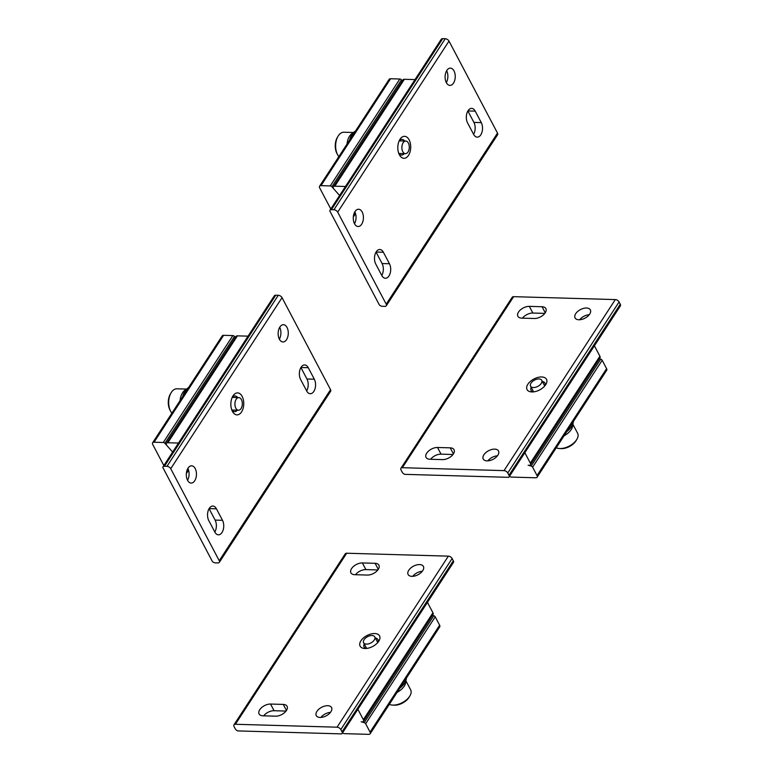 <?xml version="1.0" encoding="UTF-8"?>
<svg xmlns="http://www.w3.org/2000/svg" width="773" height="773" viewBox="0 0 773 773"><rect width="100%" height="100%" fill="white"/><g stroke="black" fill="none" stroke-linecap="round" stroke-linejoin="round"><path stroke-width="1.16" d="M314.321 379.205L308.263 367.706A8.638 5.073 91.6 0 0 304.678 364.943A8.638 5.073 91.6 0 0 299.866 370.064A8.638 5.073 91.6 0 0 300.61 379.466L306.668 390.964A8.638 5.073 91.6 0 0 310.253 393.718A8.638 5.073 91.6 0 0 315.065 388.597A8.638 5.073 91.6 0 0 314.321 379.205L306.949 378.992L300.919 367.542M216.43 508.818A8.638 5.073 91.6 0 0 212.855 506.054A8.638 5.073 91.6 0 0 208.043 511.175A8.638 5.073 91.6 0 0 208.778 520.577L214.846 532.075A8.638 5.073 91.6 0 0 218.421 534.829A8.638 5.073 91.6 0 0 223.233 529.708A8.638 5.073 91.6 0 0 222.498 520.316L216.43 508.818L209.125 508.605M233.05 395.834A10.996 6.455 91.6 0 0 232.837 396.182A10.996 6.455 91.6 0 0 232.402 411.313A10.996 6.455 91.6 0 0 241.524 411.97A10.996 6.455 91.6 0 0 242.181 396.423A10.996 6.455 91.6 0 0 233.05 395.834M187.559 480.323A8.638 5.073 91.6 0 0 191.134 483.077A8.638 5.073 91.6 0 0 196.448 474.583A8.638 5.073 91.6 0 0 191.627 465.81A8.638 5.073 91.6 0 0 186.815 470.921A8.638 5.073 91.6 0 0 187.559 480.323M279.382 339.212A8.638 5.073 91.6 0 0 282.966 341.966A8.638 5.073 91.6 0 0 288.281 333.472A8.638 5.073 91.6 0 0 283.459 324.699A8.638 5.073 91.6 0 0 278.647 329.81A8.638 5.073 91.6 0 0 279.382 339.212M275.739 295.218L278.28 295.286A3.14 1.836 33.1 0 1 282.039 297.663L330.544 389.669L219.242 560.715L170.727 468.709A3.14 1.836 -146.9 0 0 166.978 466.332L164.436 466.264A3.14 1.836 33.1 0 0 163.016 466.844L274.318 295.808A3.14 1.836 -146.9 0 1 275.739 295.218L164.436 466.264M306.639 390.906A8.638 5.073 91.6 0 0 306.949 378.992M214.817 532.017A8.638 5.073 91.6 0 0 215.126 520.103L209.087 508.663M237.678 397.583A7.856 4.609 91.6 0 0 234.982 395.96A7.856 4.609 91.6 0 0 232.2 397.419L238.799 397.612A6.31 3.71 -88.4 0 1 242.326 404.028A6.31 3.71 -88.4 0 1 238.442 410.231A6.31 3.71 -88.4 0 1 236.393 409.091A6.31 3.71 -88.4 0 1 235.127 401.97A6.31 3.71 -88.4 0 1 238.799 397.612M238.442 410.231L231.832 410.048A7.856 4.609 91.6 0 0 234.528 411.661A7.856 4.609 91.6 0 0 237.321 410.202M187.53 480.265A8.638 5.073 91.6 0 0 187.868 468.409M279.353 339.154A8.638 5.073 91.6 0 0 279.7 327.298M219.242 560.715A3.14 1.836 -146.9 0 1 219.329 562.348A3.14 1.836 -146.9 0 1 217.909 562.937L215.367 562.87A3.14 1.836 33.1 0 1 212.391 561.498L162.832 467.491A3.14 1.836 33.1 0 1 163.016 466.844M219.329 562.348L330.631 391.302A3.14 1.836 -146.9 0 0 330.544 389.669M248.065 336.149L237.417 335.849A3.14 1.836 -146.9 0 0 235.997 336.439L166.427 443.335A3.14 1.836 33.1 0 1 167.847 442.755L178.495 443.055M235.359 337.405L234.48 336.41L164.91 443.306L172.64 452.06L167.026 445.702A3.14 1.836 33.1 0 1 166.427 443.335M188.428 469.733A3.14 1.836 33.1 0 1 187.559 468.969L188.409 470.264L186.998 470.351M234.48 336.41A1.575 0.918 -146.9 0 0 232.857 335.579L223.61 335.318A3.14 1.836 -146.9 0 0 222.189 335.907L152.619 442.803A3.14 1.836 33.1 0 1 154.04 442.224L163.287 442.485A1.575 0.918 -146.9 0 1 164.91 443.306M163.847 465.568L152.716 444.446A3.14 1.836 33.1 0 1 152.619 442.803M186.245 389.466A13.354 7.836 91.6 0 0 180.051 400.656A13.354 7.836 91.6 0 1 186.245 389.466M186.612 389.08L176.901 388.8A13.354 7.836 91.6 0 0 171.094 392.79A13.354 7.836 91.6 0 0 170.572 411.168A13.354 7.836 91.6 0 0 171.896 413.178M171.094 392.79L170.379 393.998A11.566 6.793 91.6 0 0 169.925 409.922L170.572 411.168M188.535 387.621A15.702 9.218 91.6 0 0 182.65 396.655M481.289 122.636L475.221 111.138A8.638 5.073 91.6 0 0 471.646 108.384A8.638 5.073 91.6 0 0 466.824 113.496A8.638 5.073 91.6 0 0 467.568 122.897L473.636 134.396A8.638 5.073 91.6 0 0 477.212 137.15A8.638 5.073 91.6 0 0 482.023 132.028A8.638 5.073 91.6 0 0 481.289 122.636L473.917 122.424L467.878 110.983M383.389 252.249A8.638 5.073 91.6 0 0 379.814 249.495A8.638 5.073 91.6 0 0 375.002 254.607A8.638 5.073 91.6 0 0 375.736 264.008L381.804 275.507A8.638 5.073 91.6 0 0 385.379 278.261A8.638 5.073 91.6 0 0 390.201 273.14A8.638 5.073 91.6 0 0 389.457 263.748L383.389 252.249L376.084 252.037M400.018 139.266A10.996 6.455 91.6 0 0 399.796 139.623A10.996 6.455 91.6 0 0 399.361 154.755A10.996 6.455 91.6 0 0 408.482 155.402A10.996 6.455 91.6 0 0 409.139 139.855A10.996 6.455 91.6 0 0 400.018 139.266M354.517 223.755A8.638 5.073 91.6 0 0 358.092 226.508A8.638 5.073 91.6 0 0 363.416 218.025A8.638 5.073 91.6 0 0 358.595 209.241A8.638 5.073 91.6 0 0 353.773 214.363A8.638 5.073 91.6 0 0 354.517 223.755M446.35 82.643A8.638 5.073 91.6 0 0 449.925 85.397A8.638 5.073 91.6 0 0 455.239 76.913A8.638 5.073 91.6 0 0 450.417 68.13A8.638 5.073 91.6 0 0 445.606 73.251A8.638 5.073 91.6 0 0 446.35 82.643M442.697 38.65L445.248 38.727A3.14 1.836 33.1 0 1 448.997 41.095L497.503 133.101L386.2 304.147L337.695 212.14A3.14 1.836 -146.9 0 0 333.936 209.763L331.395 209.696A3.14 1.836 33.1 0 0 329.974 210.285L441.277 39.239A3.14 1.836 -146.9 0 1 442.697 38.65L331.395 209.696M473.598 134.338A8.638 5.073 91.6 0 0 473.917 122.424M381.775 275.449A8.638 5.073 91.6 0 0 382.084 263.535L376.055 252.095M404.637 141.015A7.856 4.609 91.6 0 0 401.941 139.401A7.856 4.609 91.6 0 0 399.158 140.86L405.757 141.044A6.31 3.71 -88.4 0 1 409.284 147.459A6.31 3.71 -88.4 0 1 405.4 153.663A6.31 3.71 -88.4 0 1 403.351 152.523A6.31 3.71 -88.4 0 1 402.095 145.401A6.31 3.71 -88.4 0 1 405.757 141.044M405.4 153.663L398.791 153.479A7.856 4.609 91.6 0 0 401.487 155.093A7.856 4.609 91.6 0 0 404.279 153.634M354.488 223.697A8.638 5.073 91.6 0 0 354.826 211.841M446.321 82.585A8.638 5.073 91.6 0 0 446.659 70.73M386.2 304.147A3.14 1.836 -146.9 0 1 386.287 305.789A3.14 1.836 -146.9 0 1 384.867 306.369L382.326 306.301A3.14 1.836 33.1 0 1 379.359 304.939L329.791 210.923A3.14 1.836 33.1 0 1 329.974 210.285M386.287 305.789L497.599 134.744A3.14 1.836 -146.9 0 0 497.503 133.101M415.024 79.59L404.376 79.281A3.14 1.836 -146.9 0 0 402.955 79.87L333.385 186.766A3.14 1.836 33.1 0 1 334.806 186.187L345.454 186.486M402.318 80.836L401.438 79.841L331.868 186.737L339.598 195.492L333.984 189.134A3.14 1.836 33.1 0 1 333.385 186.766M355.387 213.164A3.14 1.836 33.1 0 1 354.527 212.401L355.367 213.696L353.957 213.783M401.438 79.841A1.575 0.918 -146.9 0 0 399.815 79.01L390.568 78.749A3.14 1.836 -146.9 0 0 389.148 79.339L319.578 186.235A3.14 1.836 33.1 0 1 320.998 185.655L330.245 185.916A1.575 0.918 -146.9 0 1 331.868 186.737M330.805 209L319.674 187.878A3.14 1.836 33.1 0 1 319.578 186.235M353.203 132.908A13.354 7.836 91.6 0 0 347.009 144.087A13.354 7.836 91.6 0 1 353.203 132.908M353.58 132.512L343.859 132.231A13.354 7.836 91.6 0 0 338.062 136.222A13.354 7.836 91.6 0 0 337.53 154.6A13.354 7.836 91.6 0 0 338.864 156.61M338.062 136.222L337.337 137.43A11.566 6.793 91.6 0 0 336.883 153.354L337.53 154.6M355.493 131.052A15.702 9.218 91.6 0 0 349.618 140.087M262.897 715.808L275.613 716.175A8.638 4.851 -27.8 0 0 284.435 712.725A8.638 4.851 -27.8 0 0 287.073 706.261A8.638 4.851 -27.8 0 0 283.266 704.416L270.55 704.048A8.638 4.851 -27.8 0 0 261.728 707.498A8.638 4.851 -27.8 0 0 259.09 713.962A8.638 4.851 -27.8 0 0 262.897 715.808M367.436 575.064A8.638 4.851 -27.8 0 0 376.267 571.605A8.638 4.851 -27.8 0 0 378.905 565.15A8.638 4.851 -27.8 0 0 375.089 563.304L362.382 562.937A8.638 4.851 -27.8 0 0 353.551 566.387A8.638 4.851 -27.8 0 0 350.913 572.841A8.638 4.851 -27.8 0 0 354.73 574.697L367.436 575.064M378.731 641.271A10.996 6.165 -27.8 0 0 378.934 640.943A10.996 6.165 -27.8 0 0 374.557 633.531A10.996 6.165 -27.8 0 0 360.991 640.682A10.996 6.165 -27.8 0 0 364.634 648.479A10.996 6.165 -27.8 0 0 378.731 641.271M419.575 564.58A8.638 4.851 -27.8 0 0 410.743 568.029A8.638 4.851 -27.8 0 0 408.105 574.484A8.638 4.851 -27.8 0 0 418.009 574.745A8.638 4.851 -27.8 0 0 423.391 566.425A8.638 4.851 -27.8 0 0 419.575 564.58M327.742 705.691A8.638 4.851 -27.8 0 0 318.911 709.141A8.638 4.851 -27.8 0 0 316.273 715.595A8.638 4.851 -27.8 0 0 326.177 715.856A8.638 4.851 -27.8 0 0 331.559 707.546A8.638 4.851 -27.8 0 0 327.742 705.691M342.11 733.509A3.14 1.836 33.1 0 0 342.024 731.867L340.806 729.567A3.14 1.836 -146.9 0 0 337.057 727.19L235.379 724.272L346.691 553.226L448.359 556.145A3.14 1.836 33.1 0 1 452.118 558.521L453.326 560.821A3.14 1.836 -146.9 0 1 453.422 562.464L342.11 733.509A3.14 1.836 33.1 0 1 341.676 733.896L237.794 730.91A3.14 1.836 33.1 0 1 235.263 728.804L234.055 726.504A3.14 1.836 33.1 0 1 233.958 724.861A3.14 1.836 33.1 0 1 235.379 724.272M286.02 711.063L274.067 710.716A8.638 4.851 -27.8 0 0 263.661 715.827M377.852 569.952L365.9 569.604A8.638 4.851 -27.8 0 0 355.483 574.716M378.045 642.199A7.856 4.406 -27.8 0 0 377.987 639.648A7.856 4.406 -27.8 0 0 375.407 638.054M364.238 643.938A7.856 4.406 -27.8 0 0 364.093 646.982A7.856 4.406 -27.8 0 0 366.17 648.47M422.309 571.266A8.638 4.851 -27.8 0 0 412.705 576.329M330.477 712.377A8.638 4.851 -27.8 0 0 320.872 717.441M233.958 724.861L345.27 553.816A3.14 1.836 33.1 0 1 346.691 553.226M357.88 709.276L363.368 719.692A3.14 1.836 33.1 0 1 363.455 721.335A3.14 1.836 33.1 0 1 361.184 721.779L364.209 722.639A1.575 0.918 33.1 0 1 365.658 723.75L370.074 732.128A3.14 1.836 33.1 0 1 370.161 733.761A3.14 1.836 33.1 0 1 368.74 734.35L344.584 733.654A3.14 1.836 33.1 0 1 342.468 732.959M363.455 721.335L433.025 614.429A3.14 1.836 -146.9 0 0 432.938 612.786L427.44 602.38M364.209 722.639L433.779 615.733L432.426 615.356M433.779 615.733A1.575 0.918 33.1 0 1 435.228 616.854L439.634 625.222A3.14 1.836 -146.9 0 1 439.731 626.864L370.161 733.761M370.866 635.59A6.31 3.546 152.2 0 1 374.779 636.875A6.31 3.546 152.2 0 1 370.856 642.952A6.31 3.546 152.2 0 1 363.619 642.759A6.31 3.546 152.2 0 1 365.088 638.469A6.31 3.546 152.2 0 1 370.866 635.59M397.1 692.366A13.354 7.488 -27.8 0 0 405.719 681.042A13.354 7.488 -27.8 0 1 397.1 692.366M389.312 704.329A13.354 7.488 -27.8 0 0 392.52 705.082A13.354 7.488 -27.8 0 0 395.303 704.966A13.354 7.488 -27.8 0 0 409.883 695.932A13.354 7.488 -27.8 0 0 410.637 689.787L405.854 680.713M392.52 705.082L394.046 705.179A11.566 6.493 -27.8 0 0 396.452 705.082A11.566 6.493 -27.8 0 0 409.091 697.246L409.883 695.932M399.834 688.173A15.702 8.812 -27.8 0 0 406.366 678.134M429.865 459.239L442.571 459.606A8.638 4.851 -27.8 0 0 451.403 456.157A8.638 4.851 -27.8 0 0 454.041 449.702A8.638 4.851 -27.8 0 0 450.224 447.847L437.518 447.48A8.638 4.851 -27.8 0 0 428.686 450.939A8.638 4.851 -27.8 0 0 426.049 457.394A8.638 4.851 -27.8 0 0 429.865 459.239M534.404 318.495A8.638 4.851 -27.8 0 0 543.226 315.046A8.638 4.851 -27.8 0 0 545.864 308.582A8.638 4.851 -27.8 0 0 542.047 306.736L529.341 306.369A8.638 4.851 -27.8 0 0 520.509 309.818A8.638 4.851 -27.8 0 0 517.871 316.283A8.638 4.851 -27.8 0 0 521.688 318.128L534.404 318.495M545.69 384.703A10.996 6.165 -27.8 0 0 545.893 384.374A10.996 6.165 -27.8 0 0 541.515 376.963A10.996 6.165 -27.8 0 0 527.949 384.113A10.996 6.165 -27.8 0 0 531.592 391.921A10.996 6.165 -27.8 0 0 545.69 384.703M586.533 308.012A8.638 4.851 -27.8 0 0 577.702 311.461A8.638 4.851 -27.8 0 0 575.064 317.925A8.638 4.851 -27.8 0 0 584.968 318.176A8.638 4.851 -27.8 0 0 590.35 309.867A8.638 4.851 -27.8 0 0 586.533 308.012M494.701 449.123A8.638 4.851 -27.8 0 0 485.879 452.572A8.638 4.851 -27.8 0 0 483.241 459.036A8.638 4.851 -27.8 0 0 493.135 459.288A8.638 4.851 -27.8 0 0 498.517 450.978A8.638 4.851 -27.8 0 0 494.701 449.123M509.069 476.941A3.14 1.836 33.1 0 0 508.982 475.298L507.764 472.999A3.14 1.836 -146.9 0 0 504.015 470.622L402.346 467.704L513.649 296.668L615.318 299.586A3.14 1.836 33.1 0 1 619.076 301.953L620.284 304.253A3.14 1.836 -146.9 0 1 620.381 305.895L509.069 476.941A3.14 1.836 33.1 0 1 508.644 477.328L404.752 474.351A3.14 1.836 33.1 0 1 402.231 472.235L401.013 469.936A3.14 1.836 33.1 0 1 400.926 468.293A3.14 1.836 33.1 0 1 402.346 467.704M452.988 454.495L441.035 454.157A8.638 4.851 -27.8 0 0 430.619 459.259M544.81 313.384L532.858 313.046A8.638 4.851 -27.8 0 0 522.451 318.147M545.013 385.64A7.856 4.406 -27.8 0 0 544.955 383.089A7.856 4.406 -27.8 0 0 542.366 381.485M531.196 387.37A7.856 4.406 -27.8 0 0 531.061 390.413A7.856 4.406 -27.8 0 0 533.128 391.901M589.268 314.698A8.638 4.851 -27.8 0 0 579.663 319.761M497.435 455.809A8.638 4.851 -27.8 0 0 487.831 460.872M400.926 468.293L512.228 297.247A3.14 1.836 33.1 0 1 513.649 296.668M524.838 452.717L530.326 463.124A3.14 1.836 33.1 0 1 530.423 464.766A3.14 1.836 33.1 0 1 528.143 465.211L531.167 466.071A1.575 0.918 33.1 0 1 532.616 467.192L537.032 475.559A3.14 1.836 33.1 0 1 537.119 477.192A3.14 1.836 33.1 0 1 535.699 477.782L511.552 477.086A3.14 1.836 33.1 0 1 509.436 476.39M530.423 464.766L599.983 357.86A3.14 1.836 -146.9 0 0 599.896 356.218L594.408 345.811M531.167 466.071L600.737 359.165L599.384 358.788M600.737 359.165A1.575 0.918 33.1 0 1 602.186 360.286L606.602 368.653A3.14 1.836 -146.9 0 1 606.689 370.296L537.119 477.192M537.834 379.021A6.31 3.546 152.2 0 1 541.747 380.306A6.31 3.546 152.2 0 1 537.815 386.384A6.31 3.546 152.2 0 1 530.578 386.191A6.31 3.546 152.2 0 1 532.046 381.901A6.31 3.546 152.2 0 1 537.834 379.021M564.068 435.798A13.354 7.488 -27.8 0 0 572.687 424.474A13.354 7.488 -27.8 0 1 564.068 435.798M556.28 447.77A13.354 7.488 -27.8 0 0 559.478 448.514A13.354 7.488 -27.8 0 0 562.261 448.398A13.354 7.488 -27.8 0 0 576.842 439.364A13.354 7.488 -27.8 0 0 577.605 433.228L572.812 424.145M559.478 448.514L561.005 448.611A11.566 6.493 -27.8 0 0 563.42 448.514A11.566 6.493 -27.8 0 0 576.059 440.678L576.842 439.364M566.793 431.605A15.702 8.812 -27.8 0 0 573.324 421.565M170.727 468.709L282.039 297.663M308.263 367.706L300.948 367.494M222.498 520.316L215.126 520.103M278.28 295.286L166.978 466.332M167.847 442.755L237.417 335.849M232.857 335.579L163.287 442.485M223.61 335.318L154.04 442.224M187.926 470.371L186.457 472.632M337.695 212.14L448.997 41.095M475.221 111.138L467.916 110.925M389.457 263.748L382.084 263.535M445.248 38.727L333.936 209.763M334.806 186.187L404.376 79.281M399.815 79.01L330.245 185.916M390.568 78.749L320.998 185.655M354.884 213.812L353.416 216.063M448.359 556.145L337.057 727.19M286.445 710.455L283.266 704.416M270.55 704.048L274.067 710.716M375.089 563.304L378.277 569.343M365.9 569.604L362.382 562.937M340.806 729.567L452.118 558.521M342.024 731.867L453.326 560.821M432.938 612.786L363.368 719.692M365.658 723.75L435.228 616.854M370.074 732.128L439.634 625.222M615.318 299.586L504.015 470.622M453.413 453.896L450.224 447.847M437.518 447.48L441.035 454.157M542.047 306.736L545.236 312.775M532.858 313.046L529.341 306.369M507.764 472.999L619.076 301.953M508.982 475.298L620.284 304.253M599.896 356.218L530.326 463.124M532.616 467.192L602.186 360.286M537.032 475.559L606.602 368.653M186.351 473.607L188.573 470.187M353.309 217.039L355.532 213.628M363.619 642.759L366.605 648.421M374.779 636.875L377.775 642.537M530.578 386.191L533.563 391.863M541.747 380.306L544.733 385.969"/></g></svg>
